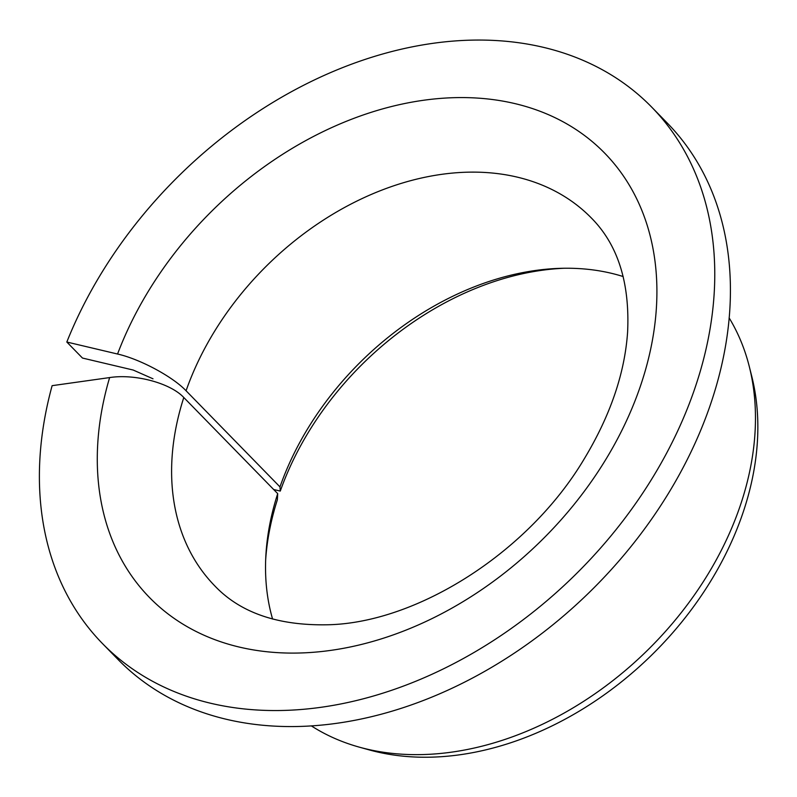 <?xml version="1.0" encoding="UTF-8"?>
<svg xmlns="http://www.w3.org/2000/svg" width="797" height="797" viewBox="0 0 797 797"><rect width="100%" height="100%" fill="white"/><g stroke="black" fill="none" stroke-linecap="round" stroke-linejoin="round"><path stroke-width="1.2" d="M273.68 489.507L280.285 491.072L279.976 486.897L186.07 390.769C172.55 376.523 139.784 359.019 117.557 354.027A318.063 232.993 135.7 0 1 592.38 141.727A318.063 232.993 135.7 0 1 431.884 618.651A318.063 232.993 135.7 0 1 109.627 377.579C134.862 373.624 170.349 383.058 183.798 397.514L277.705 493.642A263.229 192.824 135.7 0 0 265.809 556.585A263.229 192.824 135.7 0 0 272.584 619.05M153.004 378.804L133.209 370.047L82.47 358.052L66.818 342.033L117.557 354.027M279.976 486.897A263.229 192.824 135.7 0 1 560.879 268.32A263.229 192.824 135.7 0 1 623.174 276.549M265.66 559.932A269.555 197.467 135.7 0 1 277.366 499.759L277.705 493.642M280.285 491.072A269.555 197.467 135.7 0 1 564.226 268.25M66.818 342.033A383.865 281.202 135.7 0 1 340.757 68.353A383.865 281.202 135.7 0 1 651.647 107.067L667.298 123.087A383.865 281.202 135.7 0 1 589.222 592.48A383.865 281.202 135.7 0 1 118.125 659.587L102.474 643.568A383.865 281.202 135.7 0 1 52.124 385.668L109.627 377.579M651.647 107.067A383.865 281.202 135.7 0 1 573.571 576.46A383.865 281.202 135.7 0 1 102.474 643.568M729.135 317.893A296.125 216.923 135.7 0 1 749.25 366.381A296.125 216.923 135.7 0 1 646.566 651.179A296.125 216.923 135.7 0 1 359.447 747.188A296.125 216.923 135.7 0 1 311.448 725.957M749.25 366.381L751.75 376.304A290.536 212.829 135.7 0 1 651.01 655.722A290.536 212.829 135.7 0 1 369.31 749.927L359.447 747.188M186.07 390.769A263.229 192.824 135.7 0 1 372.448 193.93A263.229 192.824 135.7 0 1 591.434 218.069C617.884 244.769 629.939 282.805 627.598 332.17C624.748 373.275 610.392 415.347 584.53 458.385C529.059 552.261 417.289 622.636 328.414 624.758C278.412 625.874 240.564 612.943 214.861 585.964A263.229 192.824 135.7 0 1 183.798 397.514"/></g></svg>
